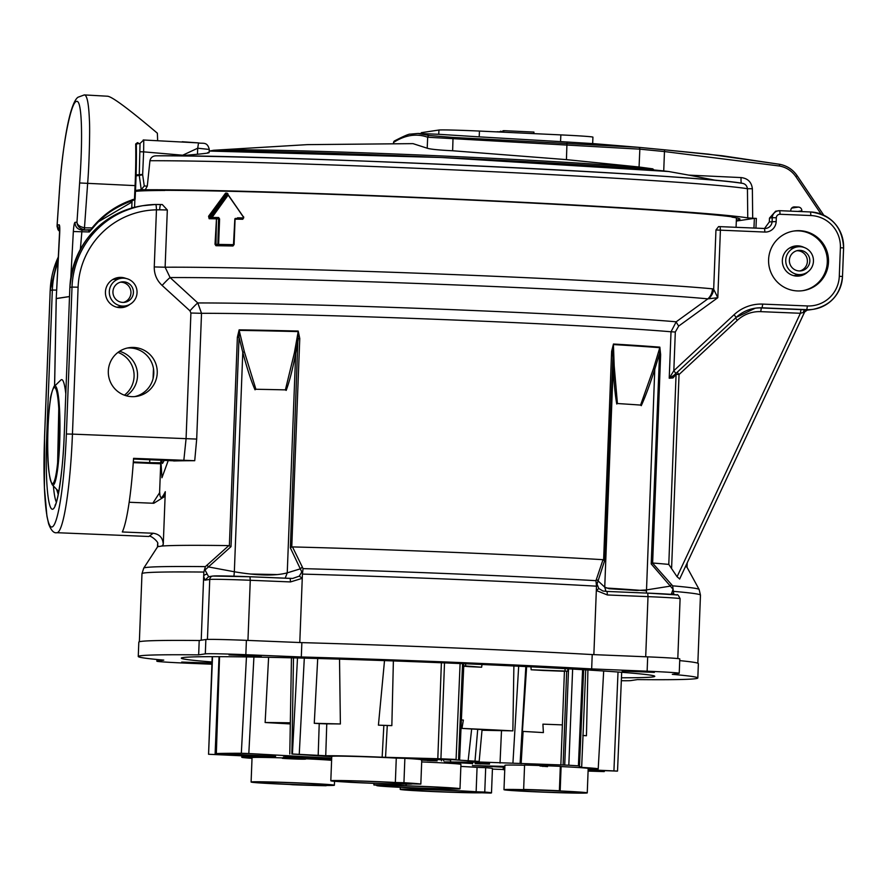 <?xml version="1.0" encoding="UTF-8"?>
<svg xmlns="http://www.w3.org/2000/svg" width="888" height="888" viewBox="0 0 888 888"><rect width="100%" height="100%" fill="white"/><g stroke="black" fill="none" stroke-linecap="round" stroke-linejoin="round"><path stroke-width="1.33" d="M160.85 460.151L161.938 477.744L168.265 460.461M161.538 460.173L162.526 463.403L164.28 460.284M685.458 566.588A264.957 6.016 2.2 0 1 687.001 567.232L699.134 589.466A277.933 6.305 2.2 0 0 672.66 585.836L673.814 594.549M161.827 546.053L157.953 546.642L157.653 543.789C159.274 542.535 150.25 534.521 148.829 536.485L153.18 533.244C159.596 534.188 162.959 537.95 163.259 544.511L161.827 546.053A264.957 6.016 2.2 0 1 228.804 545.609L231.013 546.642L205.017 569.974L208.613 576.734L204.917 580.175L203.674 576.312L203.84 572.061A279.443 6.338 -177.8 0 0 143.978 572.993A279.443 6.338 -177.8 0 0 141.98 573.67L143.734 568.131A277.933 6.305 2.2 0 1 145.688 567.543A277.933 6.305 2.2 0 1 205.394 566.622L228.804 545.609M134.698 396.603A24.62 24.442 81.4 0 0 130.27 347.974A24.62 24.442 81.4 0 0 127.384 348.029M133.7 347.452A24.62 24.442 81.4 0 0 108.336 373.382A24.62 24.442 81.4 0 0 136.419 396.403A24.62 24.442 81.4 0 0 133.7 347.452M120.724 278.377A15.152 15.041 81.4 0 0 116.517 277.911M126.018 278.466A15.152 15.041 81.4 0 0 105.45 293.351A15.152 15.041 81.4 0 0 129.914 304.34M161.494 462.826L149.65 462.648L149.806 459.695M149.65 462.648L133.322 461.971M160.883 204.518A5.472 0.999 92 0 0 160.861 204.506L155.689 204.473A5.472 0.655 88.9 0 1 156.454 209.834A80.675 80.087 81.4 0 0 78.1 287.201L72.017 287.079A86.147 85.526 -98.6 0 1 144.644 205.406A86.147 85.526 -98.6 0 1 155.689 204.473L162.315 204.562L167.321 209.979L165.124 267.221L170.096 277.567L197.791 302.952L201.521 313.309L196.692 439.083L194.727 460.706L133.566 458.341A96.914 11.477 92.4 0 1 122.311 531.979L153.18 533.244M183.827 460.406L186.069 438.794L190.909 313.02L189.954 310.822L162.127 285.437C156.788 280.419 154.157 274.248 154.257 266.933L156.454 209.834L159.685 209.812A5.472 0.999 92 0 1 160.861 204.506L162.315 204.562M794.893 246.043A15.152 15.041 -98.6 0 1 802.497 246.997M807.803 271.928A15.152 15.041 -98.6 0 1 782.361 261.805A15.152 15.041 -98.6 0 1 804.117 247.463M793.484 231.091A30.148 29.937 -98.6 0 1 827.25 259.063A30.148 29.937 -98.6 0 1 802.475 290.709M797.424 290.931A30.148 29.937 -98.6 0 1 794.083 230.991A30.148 29.937 -98.6 0 1 828.471 259.185A30.148 29.937 -98.6 0 1 797.424 290.931M205.394 566.622L203.84 572.061M302.42 574.092L303.041 568.631A277.933 6.305 2.2 0 1 595.959 580.674L596.492 586.18A279.443 6.338 -177.8 0 0 302.42 574.092L299.789 642.546M653.49 368.62L640.581 405.083A3.585 1.077 -156.2 0 0 641.258 405.672C645.332 396.825 649.838 384.671 654.778 369.23A3.585 0.577 17.1 0 1 653.49 368.62L659.795 347.685A264.913 6.005 -177.8 0 0 613.419 344.566L604.584 560.783L597.025 584.126L598.801 588.533L602.93 590.997L607.081 591.441L607.37 594.96L596.325 590.52L596.492 586.18M671.328 594.35L673.049 589.244L651.204 563.924L659.795 347.685A3.585 3.108 94.4 0 0 659.851 347.153L660.639 354.634L652.625 563.159L672.66 585.836M614.196 365.967L617.415 403.529A3.585 1.388 -9.6 0 0 616.76 404.018C615.106 394.783 613.919 382.262 613.22 366.433L612.631 351.415L611.621 351.337L613.464 344.022A3.585 2.475 93.4 0 1 613.419 344.566L614.196 365.967A3.585 0.921 -2.3 0 0 613.22 366.433L604.739 587.157L609.024 588.7L637.096 590.476L646.298 589.943L670.34 586.124L671.461 584.371M646.397 593.062L654.778 369.23L659.24 354.556L660.639 354.634M651.204 563.924L652.625 563.159M595.959 580.674L603.019 559.684L604.584 560.783M671.483 593.428A3.585 2.264 -3.2 0 1 673.448 594.516M593.861 654.634L596.325 590.52L598.801 588.533M213.442 576.001A32.878 0.744 2.2 0 1 249.972 576.756L290.198 578.41L290.476 581.929L250.272 580.275L249.983 576.756L292.64 578.454L299.312 576.134L301.798 571.961L290.354 547.863L298.19 331.601A264.913 6.005 -177.8 0 0 239.15 330.38L244.367 351.792L242.779 352.292L239.05 337.274L231.013 546.642M244.367 351.792L255.911 389.266A3.585 0.755 157.6 0 1 255 389.788C251.027 380.608 246.953 368.109 242.779 352.292L234.343 571.772C257.498 575.69 275.136 576.057 287.246 572.86L300.433 568.808L302.32 567.021L303.041 568.631M299.767 338.517L298.39 338.495L295.682 353.38C292.674 369.042 289.51 381.396 286.191 390.42A3.585 1.188 19.4 0 0 285.392 389.876L294.394 352.825L298.19 331.601A3.585 1.798 -88.6 0 1 298.19 331.058L299.767 338.517L291.764 547.03L292.485 546.919L302.32 567.021M239.138 329.848A3.585 2.597 -89.2 0 0 239.15 330.38L239.05 337.274L237.374 337.229L239.138 329.848A264.957 6.016 2.2 0 1 298.19 331.058M285.192 578.199L287.246 572.86L295.682 353.38A3.585 0.833 10.4 0 0 294.394 352.825M290.354 547.863L291.764 547.03M204.418 569.852L205.017 569.974M201.221 640.215L203.674 576.312A3.585 2.253 -3.2 0 1 206.715 574.236M299.312 576.134L302.253 578.332L290.476 581.929M207.037 565.057L208.414 566.921L234.343 571.772L233.944 576.19M596.37 579.32L604.739 587.157L605.96 591.386L604.739 587.157M217.838 245.044L218.548 218.936L215.984 218.803A300.91 6.827 -177.8 0 0 209.146 218.714L208.569 216.25L225.585 193.118L227.039 193.14L243.723 217.36L227.162 193.673L226.429 193.662L209.446 216.794L209.712 218.026A300.2 6.815 2.2 0 1 216.494 218.115L215.939 245.71L215.007 244.267L216.517 218.115L209.712 218.026M227.039 193.14L243.523 217.283L242.768 219.258A300.91 6.827 -177.8 0 0 235.076 219.114L234.088 244.577L232.967 245.987A300.91 6.827 -177.8 0 0 215.939 245.71M243.645 216.827L242.768 219.258M208.569 216.25L211.932 217.438A300.91 6.827 2.2 0 1 218.67 217.527L219.591 218.981L218.614 244.433A300.91 6.827 2.2 0 1 233.844 244.677M233.466 245.31L232.967 245.987M209.146 218.714L209.69 218.026M236.375 219.247L237.196 218.459M228.072 195.227L211.633 218.048M216.517 218.115A0.722 0.722 0 0 1 216.55 218.115L218.548 218.936L218.67 217.527M718.592 226.584L764.601 228.482A7.293 7.237 81.4 0 0 772.105 221.489L772.26 217.682L769.496 218.104L775.657 211.189L769.485 218.104L769.341 221.911L764.546 228.482L764.89 232.057L715.95 229.981L718.592 226.584L720.113 226.651L720.401 230.225L717.804 297.713L707.869 298.856A296.392 6.727 -177.8 0 0 448.063 284.637A296.392 6.727 -177.8 0 0 170.096 277.567A10.767 0.821 -47.4 0 0 162.127 285.437M78.1 287.201L72.45 434.121L66.378 433.999L72.017 287.079L69.897 287.39C74.259 244.378 97.236 217.371 138.794 206.371L142.48 205.727L138.805 206.371A5.472 0.655 78.9 0 1 138.805 206.371A86.147 85.526 81.4 0 0 69.897 287.39L69.897 287.423M131.757 207.592L134.099 207.437L131.757 207.592M152.825 503.23L159.729 492.54C159.962 499.356 161.816 499.078 165.29 491.697L163.958 496.958L153.813 503.274L129.182 502.264M133.522 459.018L173.715 460.817M174.292 460.916L173.682 460.983A264.957 6.016 -177.8 0 1 194.727 460.706M154.257 266.933L165.124 267.221A300.91 6.827 2.2 0 1 447.219 274.337A300.91 6.827 2.2 0 1 712.465 288.822A13.675 12.71 95.5 0 1 707.869 298.856L676.201 321.8L671.017 331.779L675.313 332.012L678.71 326.051A5.472 0.588 -125.4 0 1 676.201 321.8A269.475 6.116 2.2 0 0 443.423 309.301A269.475 6.116 2.2 0 0 197.791 302.952A10.767 0.821 -47.8 0 0 189.954 310.822M754.878 308.258A36.475 36.208 -98.6 0 1 761.316 307.936L805.816 309.812C808.679 309.89 808.402 309.968 804.961 310.023L807.425 309.945L804.606 311.999L679.62 579.054L804.628 311.999M810.578 211.966C831.368 214.874 842.379 226.862 843.6 247.93L840.392 247.73A30.958 30.736 81.4 0 0 810.866 215.54L810.578 211.966L779.786 210.689L780.064 214.274A3.652 3.619 81.4 0 0 776.312 217.771L772.26 217.682A7.293 7.237 -98.6 0 1 779.775 210.689L810.578 211.966A34.599 34.355 -98.6 0 1 843.578 247.919L842.501 276.49A34.599 34.355 -98.6 0 1 806.815 309.657L805.816 309.812A3.652 2.553 -86.5 0 0 803.24 312.498L804.606 311.999M800.976 309.568L800.399 313.275L803.24 312.498M679.664 578.92L677.078 576.756L668.786 564.413L676.079 374.359L672.982 377.933L669.23 378.233L673.826 370.729L734.099 314.696L736.141 317.427L675.89 373.448L673.826 370.729L675.313 332.012M676.134 373.226A3.652 3.108 -138.8 0 0 676.079 374.359L679.043 374.525L671.617 567.832M734.099 314.696A40.115 39.827 -98.6 0 1 762.692 304.107L762.115 307.814A36.475 36.208 81.4 0 0 736.163 317.405L673.604 375.602A3.652 3.041 -138.4 0 0 672.982 377.933M673.526 375.68L675.879 373.471M673.87 375.346L669.23 378.233L671.017 331.779A264.957 6.016 -177.8 0 0 442.213 319.536A264.957 6.016 -177.8 0 0 201.521 313.309L190.909 313.02M712.465 288.822L713.675 289.288L717.804 297.713L678.71 326.051M715.95 229.981L713.675 289.288A13.675 12.388 126.7 0 1 708.757 298.579M803.052 274.181L798.467 276.09M117.971 352.403A24.62 24.442 -98.6 0 1 124.42 395.182M160.706 463.78L133.278 462.648M121.001 307.67A15.152 15.041 81.4 0 0 124.886 305.983M119.558 351.293A24.62 24.442 -98.6 0 1 126.263 395.782M165.29 491.697L163.259 544.511M653.035 563.048A264.957 6.016 2.2 0 1 668.786 564.413M292.485 546.919A264.957 6.016 2.2 0 1 603.019 559.684M143.734 568.131L157.542 546.886A264.957 6.016 2.2 0 1 157.953 546.642M808.424 271.439A13.964 13.864 81.4 0 0 797.524 246.842A13.964 13.864 81.4 0 0 786.946 266.322A13.964 13.864 81.4 0 0 808.424 271.439M799.899 270.951A10.301 10.223 81.4 0 0 796.847 250.727M806.115 268.609A10.301 10.223 -98.6 0 1 790.265 264.835A10.301 10.223 -98.6 0 1 798.068 250.46A10.301 10.223 -98.6 0 1 806.115 268.609M84.083 94.938C86.935 94.517 88.711 102.919 89.41 120.135C90.077 129.371 89.2 165.168 87.646 183.372L84.349 229.626C79.676 228.671 77.223 226.163 76.978 222.089L79.62 182.961C82.95 138.45 82.018 99.5 76.601 101.41C71.406 101.11 62.848 141.636 59.796 185.947L57.143 225.075L59.152 224.775L59.696 227.95M57.065 226.407L57.143 225.075L59.718 231.568M88.922 229.848L89.344 231.957L88.356 230.114L91.009 229.715L81.763 230.025C77.423 229.326 75.158 226.773 74.969 222.389L76.978 222.089C77.145 224.897 79.709 226.795 84.671 227.805L84.349 229.626M79.62 182.961L135.076 185.614A89.932 10.634 -87.3 0 0 135.698 143.956L136.308 144.333A89.211 10.545 92.7 0 1 135.698 185.648L135.098 199.156A0.722 0.71 -98.6 0 1 134.599 199.811C115.895 206.416 101.876 215.939 92.541 228.371L91.009 229.715L92.075 227.905L92.541 228.371C103.752 214.641 117.771 205.128 134.599 199.811A0.722 0.722 0 0 0 135.109 199.156L134.477 199.112L135.076 185.614L135.709 185.659L136.319 144.289L137.984 142.646L136.308 144.333M135.698 143.956L137.351 142.746M84.904 227.816L92.075 227.905C103.385 214.075 117.516 204.484 134.477 199.112M131.824 200.233L132.001 202.009L98.468 221.734M132.323 199.578L132.023 201.654M92.541 228.371L89.344 231.957L73.338 231.535C73.737 226.074 74.281 223.021 74.969 222.389M59.152 224.775C59.774 225.219 59.94 228.161 59.674 233.588L56.222 298.523L69.508 296.525M69.508 296.57L56.266 298.612A1.798 1.787 -98.4 0 1 56.266 298.512M57.043 489.799L58.541 492.873M70.829 277.367L73.338 231.535M88.356 230.114A0.722 0.71 78.8 0 0 88.478 230.114A0.722 0.71 81.4 0 1 88.356 230.114L82.007 230.036L80.364 249.306M107.825 96.237L84.338 94.916L77.955 97.247C70.463 102.719 63.659 137.851 59.751 185.958L59.796 185.947M120.035 278.477A15.129 15.018 81.4 0 0 116.128 278.022M118.626 307.559L120.479 306.649M116.306 279.043L114.275 278.721M58.786 491.597A56.088 6.66 91.2 0 1 58.508 491.353L52.248 484.726C48.507 476.412 46.997 460.106 47.719 435.808C48.041 421.567 48.929 409.523 50.361 399.678C50.105 396.059 54.668 383.982 54.346 386.369A49.55 5.883 91.2 0 1 54.934 386.036A49.55 5.883 91.2 0 1 59.907 434.665A49.55 5.883 91.2 0 1 53.069 485.081A49.55 5.883 91.2 0 1 52.248 484.726M54.346 386.369L60.884 380.009A56.088 6.66 91.2 0 1 61.55 379.631A56.088 6.66 91.2 0 1 65.779 393.595M157.631 140.559A89.743 10.612 -87.3 0 0 157.365 133.2C128.56 108.847 111.955 96.526 107.537 96.237M132.001 202.009L131.735 208.07M120.59 307.681A15.129 15.018 81.4 0 0 124.198 306.094M123.71 278.177A13.964 13.864 81.4 0 0 109.324 292.874A13.964 13.864 81.4 0 0 125.252 305.938A13.964 13.864 81.4 0 0 123.71 278.177M123.465 302.42A10.301 10.223 81.4 0 0 120.424 282.195M123.565 281.829A10.301 10.223 -98.6 0 1 124.709 302.309A10.301 10.223 -98.6 0 1 112.954 292.685A10.301 10.223 -98.6 0 1 123.565 281.829M229.049 654.922L261.216 656.21L229.049 654.922M211.966 663.07L181.696 662.082L211.943 663.425M621.334 680.708A36.475 0.833 -177.8 0 0 630.769 680.608L637.429 679.598A279.986 6.349 -177.8 0 0 697.824 677.977A279.986 6.349 -177.8 0 0 672.305 674.336L678.965 673.337A36.475 0.833 -177.8 0 0 679.231 673.248A36.475 0.833 -177.8 0 0 647.13 671.195L591.663 668.908A279.986 6.349 -177.8 0 0 301.31 656.976L245.843 654.689A36.475 0.833 -177.8 0 0 205.317 653.857L198.657 654.867A279.986 6.349 -177.8 0 0 140.26 655.81A279.986 6.349 -177.8 0 0 138.262 656.487A279.986 6.349 -177.8 0 0 163.769 660.117L157.109 661.127A36.475 0.833 -177.8 0 0 156.854 661.216A36.475 0.833 -177.8 0 0 188.944 663.269L211.921 664.213M205.317 653.857L205.861 639.515L199.201 640.514A279.986 6.349 -177.8 0 0 140.804 641.458A279.986 6.349 -177.8 0 0 138.817 642.135L138.262 656.487M622.199 671.095L654.367 672.371L622.199 671.095M621.456 677.788A236.907 5.372 -177.8 0 0 653.091 676.9A236.907 5.372 -177.8 0 0 654.778 676.323A236.907 5.372 -177.8 0 0 432.29 662.404A236.907 5.372 -177.8 0 0 182.995 657.564A236.907 5.372 -177.8 0 0 181.307 658.141A236.907 5.372 -177.8 0 0 211.999 661.971M647.13 671.195L647.685 656.854A36.475 0.833 2.2 0 1 679.786 658.907L679.231 673.248M205.861 639.515A36.475 0.833 2.2 0 1 246.398 640.348L245.843 654.689M647.685 656.854L592.218 654.567A279.986 6.349 -177.8 0 0 301.865 642.623L246.398 640.348M697.824 677.977L698.368 663.636A279.986 6.349 -177.8 0 0 679.72 660.628M198.657 654.867L199.201 640.514M301.31 656.976L301.865 642.623M591.663 668.908L592.218 654.567M668.686 171.517L688.822 175.125L741.069 177.578C747.774 178.344 751.548 182.062 752.369 188.744L752.691 218.226L747.752 217.904L747.441 188.722L752.369 188.744M564.435 671.162L560.85 764.99L564.435 671.162L566.688 671.173L563.103 765.001L469.597 761.66L479.176 761.405L474.991 761.16L477.722 729.337L461.971 728.404L463.37 720.079L461.383 719.913M461.971 728.404A182.351 4.14 2.2 0 1 512.864 730.868L482.006 730.258M513.886 665.989L512.864 730.868M463.736 666.211L469.663 666.677A182.351 4.14 2.2 0 1 481.629 667.232L482.006 664.513M328.849 785.114A36.43 0.821 -177.8 0 0 329.148 785.025A36.43 0.821 -177.8 0 0 295.116 782.894A36.43 0.821 -177.8 0 0 256.643 782.128A36.43 0.821 -177.8 0 0 256.332 782.228A36.43 0.821 -177.8 0 0 290.365 784.359A36.43 0.821 -177.8 0 0 328.849 785.114M454.467 788.666A36.43 0.821 -177.8 0 0 454.767 788.566A36.43 0.821 -177.8 0 0 420.734 786.435A36.43 0.821 -177.8 0 0 382.262 785.68A36.43 0.821 -177.8 0 0 381.951 785.769A36.43 0.821 -177.8 0 0 415.995 787.9A36.43 0.821 -177.8 0 0 454.467 788.666M581.718 792.784A36.43 0.821 -177.8 0 0 582.029 792.695A36.43 0.821 -177.8 0 0 547.996 790.553A36.43 0.821 -177.8 0 0 509.512 789.798A36.43 0.821 -177.8 0 0 509.213 789.898A36.43 0.821 -177.8 0 0 543.245 792.029A36.43 0.821 -177.8 0 0 581.718 792.784M477.955 792.473A36.43 0.821 -177.8 0 0 478.255 792.374A36.43 0.821 -177.8 0 0 444.222 790.242A36.43 0.821 -177.8 0 0 405.749 789.488A36.43 0.821 -177.8 0 0 405.439 789.576A36.43 0.821 -177.8 0 0 439.471 791.708A36.43 0.821 -177.8 0 0 477.955 792.473M477.722 729.337L481.906 729.581M588.167 769.197A51.693 1.177 -177.8 0 0 597.779 769.03A51.693 1.177 -177.8 0 0 598.212 768.897A51.693 1.177 -177.8 0 0 581.651 767.399L583.016 735.542A52.248 1.188 2.2 0 1 586.446 735.752L587.912 670.007M420.834 784.093A49.695 1.132 -177.8 0 0 403.94 782.728L395.349 782.495A40.759 0.921 -177.8 0 0 352.991 780.796A40.759 0.921 -177.8 0 0 330.813 780.774A40.759 0.921 -177.8 0 0 334.832 781.329L350.86 782.339A40.759 0.921 -177.8 0 0 411.921 784.004A40.759 0.921 -177.8 0 0 412.265 783.904A40.759 0.921 -177.8 0 0 412.243 783.871L420.834 784.093L421.756 760.117M474.991 761.16L448.94 759.451L456.077 759.44A208.613 4.729 -177.8 0 0 440.925 758.796L382.151 757.209A51.071 1.154 -177.8 0 0 325.741 755.744L292.407 754.012A206.405 4.684 -177.8 0 0 291.886 754.001L331.735 756.709M459.607 759.684L463.403 663.691M463.636 663.702L463.547 665.856A206.06 4.673 2.2 0 1 465.501 665.933L481.629 667.232M219.547 656.676L216.328 753.579L219.347 656.676M253.913 657.053L248.807 753.535L241.325 753.279A206.405 4.684 -177.8 0 0 216.539 753.557L275.624 756.321L266.666 756.709L208.58 754.267A206.405 4.684 -177.8 0 0 208.569 754.267L212.532 656.665M241.325 753.279L246.453 656.931M293.495 657.875L291.886 754.001M292.407 754.012L297.502 657.975M305.738 757.986L331.668 758.663M560.173 790.964L559.396 790.742A49.695 1.132 -177.8 0 0 523.643 789.432L524.408 789.665A41.669 0.944 -177.8 0 0 504.329 789.587A41.669 0.944 -177.8 0 0 503.984 789.687A41.669 0.944 -177.8 0 0 542.901 792.129A41.669 0.944 -177.8 0 0 586.901 792.995A41.669 0.944 -177.8 0 0 587.257 792.895A41.669 0.944 -177.8 0 0 560.173 790.964L561.105 766.577L560.328 766.355A49.695 1.132 -177.8 0 0 547.552 765.822M524.575 765.256A41.669 0.944 -177.8 0 0 505.272 765.201A41.669 0.944 -177.8 0 0 504.917 765.312L503.984 789.687M587.257 792.895L588.189 768.509A41.669 0.944 -177.8 0 0 561.105 766.577M484.759 792.063A49.695 1.132 2.2 0 1 491.497 792.884A49.695 1.132 2.2 0 1 491.086 793.017A49.695 1.132 2.2 0 1 490.387 793.084L481.773 792.784A41.669 0.944 2.2 0 1 435.853 791.685A41.669 0.944 2.2 0 1 400.211 789.377A41.669 0.944 2.2 0 1 429.492 789.599A41.669 0.944 2.2 0 1 476.135 791.763L484.759 792.063L485.692 767.676A49.695 1.132 2.2 0 1 492.44 768.497L491.497 792.884M459.651 788.877A41.669 0.944 2.2 0 1 415.651 788.011A41.669 0.944 2.2 0 1 376.723 785.569A41.669 0.944 2.2 0 1 377.078 785.458A41.669 0.944 2.2 0 1 379.764 785.336L373.87 784.959A49.695 1.132 2.2 0 1 400.166 785.425L406.06 785.791A41.669 0.944 2.2 0 1 459.995 788.766A41.669 0.944 2.2 0 1 459.651 788.877M421.689 761.937A41.669 0.944 2.2 0 1 460.939 764.39L459.995 788.766M406.06 785.791L406.127 784.148M251.459 781.917A41.669 0.944 -177.8 0 0 251.104 782.028A41.669 0.944 -177.8 0 0 289.488 784.448L292.629 784.748A49.695 1.132 -177.8 0 0 326.129 785.747L322.988 785.436A41.669 0.944 -177.8 0 0 334.032 785.336A41.669 0.944 -177.8 0 0 334.376 785.225A41.669 0.944 -177.8 0 0 295.46 782.783A41.669 0.944 -177.8 0 0 251.459 781.917M282.895 757.908A41.669 0.944 -177.8 0 0 252.392 757.531A41.669 0.944 -177.8 0 0 252.048 757.642L251.104 782.028M331.601 760.306A41.669 0.944 -177.8 0 0 305.705 758.796M475.358 763.469L489.466 764.124L475.18 763.625L475.413 762.193L444.477 761.937L472.483 763.547M504.872 766.4L472.416 765.578L504.839 767.254M407.636 783.827A36.43 0.821 -177.8 0 0 407.947 783.738A36.43 0.821 -177.8 0 0 373.915 781.595A36.43 0.821 -177.8 0 0 335.442 780.841A36.43 0.821 -177.8 0 0 335.131 780.941A36.43 0.821 -177.8 0 0 369.164 783.072A36.43 0.821 -177.8 0 0 407.636 783.827M250.716 574.037A255.289 5.794 2.2 0 1 277.145 574.58M606.56 588.034A255.289 5.794 2.2 0 1 646.264 590.809M475.102 763.68L481.185 763.958L475.102 763.68M285.98 758.363L302.575 759.007L287.068 758.319M426.584 760.372L421.267 760.073L426.584 760.372L426.629 759.096L423.598 758.863L421.312 758.796L421.267 760.073M539.926 765.989L547.519 766.644L539.926 765.989L539.971 764.723L542.313 764.801L542.268 766.078M504.75 769.718L503.163 769.663L504.75 769.785M436.03 760.805L429.648 760.639M441.525 759.728L427.317 759.262L427.272 760.528L437.118 760.861M285.392 758.174L282.872 758.33L283.461 756.987L283.416 758.263C276.645 758.186 302.897 759.584 305.694 759.085L285.392 758.174L285.448 756.898L283.461 756.987M423.598 758.863L423.554 760.139M489.466 764.124L489.51 762.848L486.99 762.725L482.728 762.692L482.684 763.969M486.99 762.725L486.935 764.002M482.728 762.692L475.224 762.348M472.705 762.071L472.66 763.336M472.516 762.603L472.471 763.88M400.166 785.425L400.222 784.093M373.87 784.959L373.926 783.349M476.135 791.763L477.067 767.376L485.692 767.676M460.861 766.433A41.669 0.944 2.2 0 1 477.067 767.376M559.396 790.742L560.328 766.355M539.937 765.534A49.695 1.132 -177.8 0 0 524.575 765.056L523.643 789.432M331.624 759.617L305.727 758.308M421.278 759.617A49.695 1.132 -177.8 0 0 404.873 758.341L396.281 758.108A40.759 0.921 -177.8 0 0 353.935 756.41A40.759 0.921 -177.8 0 0 331.757 756.387L330.813 780.774M403.94 782.728L404.873 758.341M395.349 782.495L396.281 758.108M547.43 766.577L547.474 765.301L547.519 766.644M547.474 765.301L542.912 765.201L542.857 766.477M542.912 765.201L542.313 764.801M504.795 768.453L503.207 768.398L503.163 769.663M443.667 760.883L443.711 759.606L450.638 760.161L450.593 761.438M443.711 759.606L441.536 759.551L441.48 760.827M285.448 756.898L305.75 757.808L305.694 759.085M566.688 671.173L567.798 671.206L567.887 668.819M581.651 767.399L578.399 765.845A208.613 4.729 -177.8 0 0 568.82 765.223L563.103 765.001M564.724 765.045L568.553 668.853M588.134 769.996L617.127 771.117A206.405 4.684 -177.8 0 0 617.526 771.084L621.678 672.305M588.089 771.084L604.051 771.594A206.405 4.684 -177.8 0 0 604.229 771.594L604.617 770.695M212.21 656.665L208.558 754.278L212.199 656.665M465.778 663.791L465.501 665.933M565.023 668.653L565.09 671.039A206.06 4.673 2.2 0 1 567.798 671.206M604.229 771.594L588.1 770.795M208.569 754.267L268.442 757.042C272.494 757.253 272.794 757.32 269.364 757.264L269.364 757.087M617.526 771.084L588.145 769.741M266.666 756.709L266.622 755.91M290.309 723.931L265.135 722.521L268.609 657.32M248.807 753.535L331.679 758.186M503.163 769.496L492.418 769.119M583.016 735.542L585.714 669.874M393.384 660.938L391.841 725.618L387.279 725.496L385.547 757.331M318.182 755.488L319.225 723.609L326.762 723.875A51.626 1.177 2.2 0 1 340.382 723.975L339.527 659.14M326.762 723.875L325.741 755.744M382.151 757.209L383.849 725.374L387.279 725.496M384.515 660.617L378.421 725.152A51.626 1.177 2.2 0 1 383.849 725.374M319.225 723.609L314.274 723.298L317.715 658.508M252.014 758.341A51.981 1.177 2.2 0 1 241.758 757.253A51.981 1.177 2.2 0 1 269.364 757.264C272.794 757.32 272.494 757.253 268.442 757.042M479.176 761.405L482.073 729.57M543.389 732.589L522.41 731.379A182.351 4.14 2.2 0 1 543.389 732.589L542.912 724.153L562.382 724.885M521.134 763.713L523.076 731.823M522.41 731.379L526.639 666.622M500.022 763.07L501.476 731.157M468.12 760.983L471.639 729.181M530.991 666.844L531.124 669.763L565.09 671.039M564.435 671.273L543.378 670.473A182.351 4.14 -177.8 0 0 531.124 669.763M265.135 722.521A182.351 4.14 2.2 0 1 290.332 722.81M582.817 735.408A182.351 4.14 2.2 0 1 586.446 735.752M378.421 725.152A182.351 4.14 2.2 0 1 391.841 725.618M314.274 723.298A182.351 4.14 2.2 0 1 340.382 723.975M421.256 133.533L421.289 132.734A36.475 0.855 2.5 0 1 421.545 132.645L421.511 133.533M438.938 130.025A36.475 0.855 2.5 0 1 479.453 131.069L479.198 136.863L438.75 134.288L438.938 130.025L421.545 132.645M479.453 131.069L560.85 134.898A36.475 0.855 2.5 0 1 592.94 137.163L592.651 143.612M164.879 190.21L163.448 190.321A307.292 7.182 2.5 0 1 472.638 200.166A307.292 7.182 2.5 0 1 734.287 217.172L734.365 217.183M734.287 217.172L731.978 216.861M790.764 211.144L790.797 210.323A3.585 3.563 -98.6 0 1 794.516 206.904L798.434 207.082A3.585 3.563 -98.6 0 1 801.842 210.833L801.809 211.599M823.775 215.207L797.158 175.713C792.818 169.508 786.957 165.701 779.564 164.28L708.413 154.146L664.535 149.817L722.21 155.744L779.564 164.28L779.486 166.012L664.59 151.571L639.848 149.162L427.683 137.24C416.583 133.267 405.228 134.976 393.628 142.38L393.462 142.613M393.584 143.368L393.628 142.38A1.798 1.776 58.4 0 1 394.472 140.937C403.851 136.086 409.146 133.822 410.334 134.144L417.926 133.455L429.548 135.542L453.035 137.429L452.636 150.76L566.433 159.629L639.06 167.011L639.848 149.162A1.798 1.698 95.7 0 0 638.328 147.308L664.535 149.817L663.725 170.962M453.035 137.429L638.294 147.308A1.798 1.698 95.7 0 1 638.328 147.308L592.651 143.556M779.486 166.012C786.368 167.321 791.83 170.885 795.881 176.69L797.158 175.713L823.753 215.185M753.945 228.038L754.378 218.348L756.365 218.404L752.691 218.226M452.636 150.76C438.816 150.094 430.336 149.239 427.195 148.207L412.998 143.634L307.315 144.633L213.664 150.261A228.283 5.339 2.5 0 1 419.547 155A228.283 5.339 2.5 0 1 652.758 168.842L654.689 170.64M741.502 183.217A312.121 7.293 -177.5 0 0 472.116 165.668A312.121 7.293 -177.5 0 0 156.366 155.811C152.847 155.833 150.705 157.476 149.939 160.728A317.582 7.426 -177.5 0 1 472.96 170.774A317.582 7.426 -177.5 0 1 747.441 188.722C746.875 185.315 744.888 183.483 741.502 183.217A5.739 0.677 92.7 0 1 741.069 177.578M716.405 180.453L688.822 175.125M143.223 139.982L198.512 142.901L197.724 148.207L182.695 155.211L143.623 151.848L142.646 174.803L139.261 175.402L140.038 143.434L143.767 139.938L143.623 151.848L140.204 151.77M141.303 189.533L144.267 185.992L147.297 186.125L145.21 189.766L141.236 189.599L139.261 175.402L136.075 175.88M209.102 152.681L209.246 149.251C207.159 141.181 202.597 143.989 198.501 142.901L182.229 141.736M794.716 247.264A25.13 24.942 81.4 0 0 793.761 246.276M797.79 275.047A25.13 24.942 -98.6 0 1 797.246 276.135M754.378 218.348L736.319 221.068M652.758 168.842L639.06 167.011M149.939 160.728L147.297 186.125M156.366 155.811L156.033 155.811C264.813 154.457 693.961 174.514 742.146 183.272M207.848 152.547C210.512 152.758 207.059 153.313 197.458 154.246L179.531 155.888M747.752 217.904A319.114 7.459 -177.5 0 0 469.641 199.745A319.114 7.459 -177.5 0 0 145.21 189.766M141.236 189.599L135.498 190.465M479.198 136.863L560.55 141.614L560.85 134.898M417.926 133.455L438.75 134.288M592.396 143.567L560.55 141.614M164.868 190.476A304.218 7.115 -177.5 0 0 135.453 191.342M736.352 220.046A304.218 7.115 -177.5 0 0 739.937 219.125A304.218 7.115 -177.5 0 0 731.967 217.149M496.281 131.868L498.035 131.713M498.024 131.946L502.963 131.246M500.621 131.135L500.577 132.068M503.707 132.212L503.774 130.658L502.985 130.78L502.919 132.179M503.774 130.658L533.932 132.079L533.866 133.633M697.846 663.225L700.466 595.115A279.443 6.338 -177.8 0 0 673.937 591.397M53.391 485.936A68.198 8.07 -87.6 0 0 56.31 502.086M196.692 439.083L72.45 434.121A96.914 11.477 92.4 0 1 57.187 532.689A96.914 11.477 92.4 0 1 56.921 532.7L148.829 536.485M153.08 378.477L153.458 368.631M613.464 344.022A264.957 6.016 2.2 0 1 659.851 347.153M603.618 559.862L611.621 351.337M676.412 595.049A32.878 0.744 2.2 0 0 647.74 593.117L607.092 591.441L647.729 593.117L648.007 596.636L607.37 594.96M647.729 593.117L676.878 594.916C677.4 594.005 678.476 595.271 680.097 598.69A36.464 0.833 -177.8 0 0 648.007 596.636L645.698 656.765M602.93 590.997L607.081 591.441M229.37 545.754L237.374 337.229M247.952 640.415L250.272 580.275A36.464 0.833 -177.8 0 0 209.746 579.442A3.585 3.563 -98.6 0 1 212.776 576.046L208.425 576.745M207.437 639.415L209.746 579.442L204.917 580.175M243.223 218.57A300.2 6.815 2.2 0 0 235.575 218.426L235.376 218.481M226.817 193.462L225.585 193.118M216.483 245.033A300.2 6.815 2.2 0 1 233.444 245.299L234.832 219.114A0.722 0.722 0 0 1 235.564 218.426L243.245 218.57M218.304 245.055L218.614 244.433L215.007 244.267M237.484 217.826A300.91 6.827 2.2 0 1 243.667 217.937M211.122 218.048L211.044 216.894L227.927 193.751M218.548 218.936L219.591 218.981M227.028 193.695L226.429 193.662M64.258 434.321L69.863 287.401L64.258 434.321A73.671 8.725 92.4 0 1 52.647 509.235A73.671 8.725 92.4 0 1 46.698 436.963L47.697 436.94M46.698 436.963L52.337 290.043L56.599 290.099M58.264 257.098A86.147 85.526 81.4 0 0 50.216 290.365L52.337 290.043A86.147 85.526 -98.6 0 1 57.975 262.459M167.321 209.979L159.685 209.812M44.578 437.318L44.578 437.285A91.453 10.823 -87.6 0 0 51.97 526.995A91.453 10.823 -87.6 0 0 66.378 433.999M50.216 290.365L44.578 437.285M806.604 310.156A34.599 34.355 81.4 0 0 809.9 309.823L806.604 310.156M677.078 576.756L800.399 313.275L760.739 311.644A32.823 32.579 81.4 0 0 737.351 320.302L679.043 374.525L677.189 372.25M762.692 304.107L807.392 305.949L806.815 309.657L762.115 307.814L761.316 307.936L760.739 311.644M735.486 318.037L737.351 320.302M843.6 247.93L842.501 276.49L839.293 276.29L840.392 247.73M807.392 305.949A30.958 30.736 81.4 0 0 839.293 276.29M810.866 215.54L780.064 214.274M769.485 218.104L769.33 221.911L776.168 221.578A10.945 10.856 -98.6 0 1 764.89 232.057M776.312 217.771L776.168 221.578M720.124 226.651L764.59 228.482L769.33 221.911M285.392 389.876A256.088 5.805 -177.8 0 0 255.911 389.266M640.581 405.083A256.088 5.805 -177.8 0 0 617.415 403.529M91.009 229.715L91.575 229.448L91.009 229.715M91.12 229.715L88.467 230.114A0.722 0.71 81.4 0 0 88.578 230.081M56.266 298.568L54.612 386.102M54.401 387.545A48.019 5.705 -88.8 0 0 47.774 436.408A48.019 5.705 -88.8 0 0 52.592 483.549A48.019 5.705 -88.8 0 0 57.631 462.715A48.019 5.705 -88.8 0 0 58.786 408.591A48.019 5.705 -88.8 0 0 54.401 387.545M157.176 659.507L157.109 661.127M668.93 171.551A242.38 5.661 -177.5 0 0 441.558 157.52A242.38 5.661 -177.5 0 0 209.168 151.06L441.358 157.498L668.819 171.528M512.953 762.737L518.681 666.222M462.559 663.658L458.552 759.573M572.638 669.097L568.82 765.223M578.399 765.845L582.595 669.685M456.077 759.44L460.095 663.547M444.511 662.903L440.925 758.796M600.921 771.328L600.954 770.54M304.307 658.141L299.245 754.289M437.806 758.685L441.392 662.77M613.93 770.828L618.015 672.027M583.682 669.752L579.498 765.956M219.036 656.676L215.096 754.412M525.84 666.577L520.113 763.036M791.696 208.103L798.434 207.082M801.842 210.833L797.857 211.433M794.516 206.904L793.15 207.104M429.548 135.542A1.798 1.776 108.4 0 0 427.683 137.24L427.195 148.207M566.966 143.157L566.433 159.629M821.089 214.075L795.881 176.69M756.365 218.404L755.943 228.127M142.646 174.803L144.267 185.992M142.624 174.47L136.108 174.858M140.038 143.434L136.341 143.989M207.992 149.306L197.724 148.207L197.458 154.246M687.035 567.266L687.201 562.87M134.576 207.315L134.865 199.667M700.466 595.115L699.134 589.466M290.198 578.41L292.596 578.454M249.983 576.756L212.776 576.046M216.461 245.021L233.455 245.299M218.126 218.215L216.55 218.115M142.491 205.727L155.689 204.473M64.214 434.332C63.359 468.709 57.476 503.751 55.023 505.183M58.275 257.021L50.183 290.376L44.533 437.296L44.4 487.612L46.931 516.217L48.64 523.853C51.104 530.491 53.857 533.433 56.921 532.7M736.141 317.427L755.277 308.192M842.501 276.49C840.559 294.45 830.835 305.383 813.308 309.301L809.9 309.823M779.786 210.689L775.657 211.189M764.601 228.482L765.956 228.405M680.097 598.69L677.799 658.563M157.509 546.93L157.631 543.689M159.529 494.35L160.795 461.594M139.361 641.769L141.98 573.67M736.074 227.306L736.441 217.882M789.532 248.052L797.524 246.842M793.694 275.657L801.686 274.459M135.709 185.659L135.109 199.156M54.568 386.158L56.222 298.535L59.774 227.872M56.632 489.366L58.231 494.461M59.74 185.958L57.043 226.218L58.02 229.726L59.718 231.579M57.631 462.715L58.786 408.591M112.621 279.598L121.09 278.321M116.783 307.215L125.252 305.938M156.854 661.216L156.921 659.484M598.212 768.897L603.685 671.017M459.64 759.684L463.758 665.889M334.376 785.225L334.532 781.296M400.211 789.377L400.288 787.334M291.453 657.83L289.788 754.012M241.758 757.253L241.791 755.843M797.158 175.713C792.829 169.508 786.979 165.701 779.575 164.269M394.472 140.937L393.428 143.368M664.535 149.817L638.328 147.308M213.664 150.261L209.435 151.049"/></g></svg>
